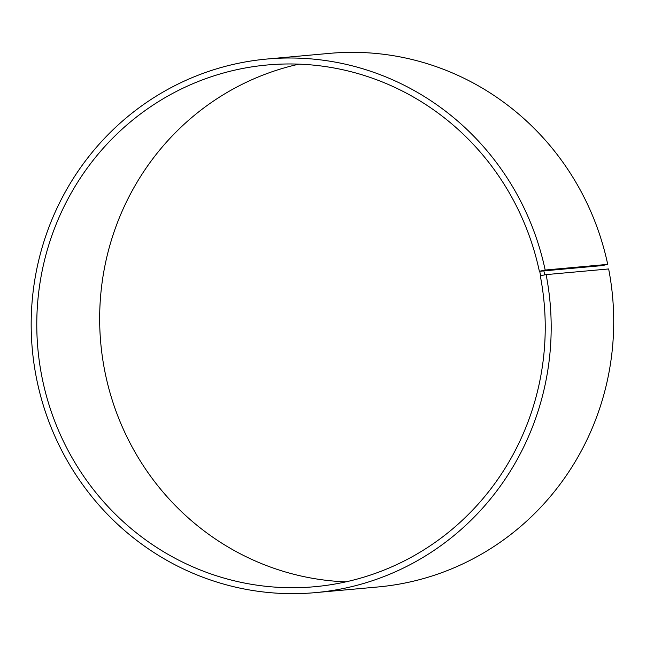 <?xml version="1.0" encoding="UTF-8"?>
<svg xmlns="http://www.w3.org/2000/svg" width="646" height="646" viewBox="0 0 646 646"><rect width="100%" height="100%" fill="white"/><g stroke="black" fill="none" stroke-linecap="round" stroke-linejoin="round"><path stroke-width="0.97" d="M539.362 271.296L545.176 270.036L607.716 264.375L602.242 265.595L539.362 271.296A261.945 254.161 -95.2 0 0 267.371 64.971A261.945 254.161 -95.2 0 0 37.88 348.783A261.945 254.161 -95.2 0 0 314.642 586.721A261.945 254.161 -95.2 0 0 540.274 275.769L546.112 274.615L608.645 268.954A267.896 259.934 -95.2 0 1 377.886 586.972L315.353 592.632A267.896 259.934 -95.2 0 0 546.112 274.615M298.993 64.148A261.945 254.161 -95.2 0 0 100.76 343.083A261.945 254.161 -95.2 0 0 345.901 581.852M539.701 271.207L540.613 275.689M543.762 270.311L544.691 274.873M545.176 270.036A267.896 259.934 -95.2 0 0 267.008 59.028A267.896 259.934 -95.2 0 0 32.3 349.284A267.896 259.934 -95.2 0 0 315.353 592.632M607.716 264.375A267.896 259.934 -95.2 0 0 329.541 53.368L267.008 59.028"/></g></svg>
